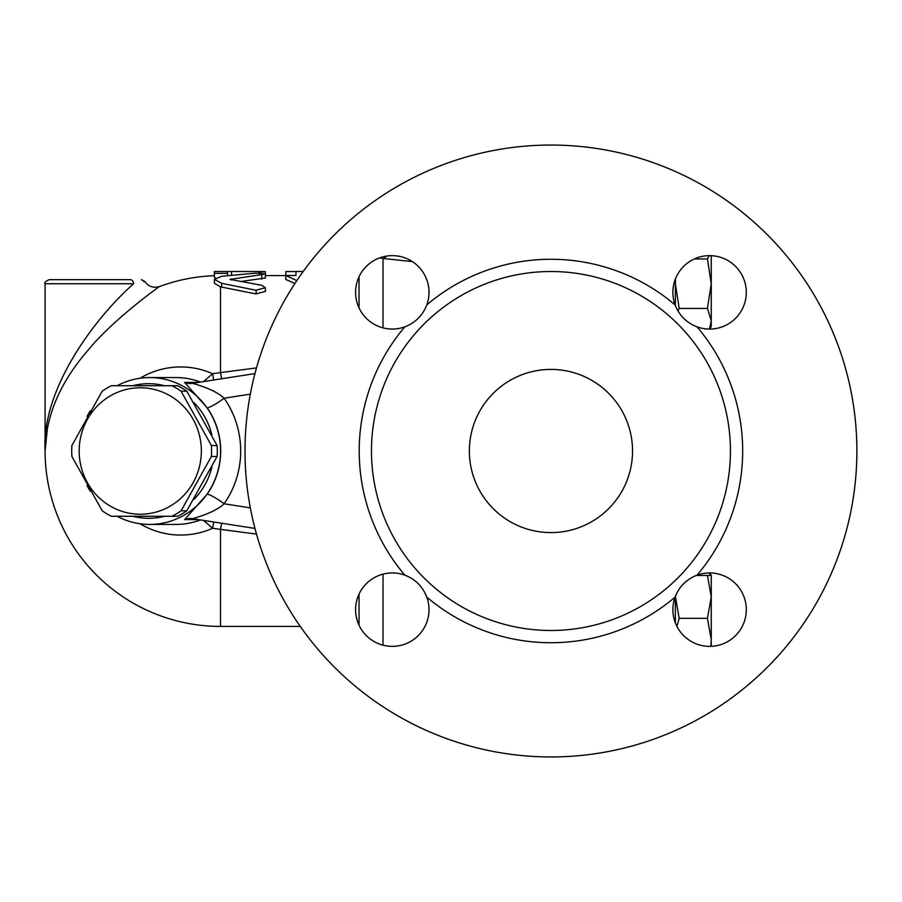 <?xml version="1.0" encoding="UTF-8"?>
<svg xmlns="http://www.w3.org/2000/svg" width="902" height="902" viewBox="0 0 902 902"><rect width="100%" height="100%" fill="white"/><g stroke="black" fill="none" stroke-linecap="round" stroke-linejoin="round"><path stroke-width="1.35" d="M469.356 451A81.586 81.586 0 0 1 591.735 380.34A81.586 81.586 0 0 1 591.735 521.66A81.586 81.586 0 0 1 469.356 451M404.829 575.149C415.292 579.14 422.61 586.469 426.804 597.113A191.731 191.731 0 0 0 675.091 597.113C679.082 586.661 686.411 579.332 697.054 575.149A191.731 191.731 0 0 0 697.054 326.851C686.602 322.86 679.274 315.531 675.091 304.887A191.731 191.731 0 0 0 426.804 304.887C422.801 315.339 415.484 322.668 404.829 326.851A191.731 191.731 0 0 0 404.829 575.149A36.711 36.711 0 0 0 356.561 601.194A36.711 36.711 0 0 0 388.04 646.114A36.711 36.711 0 0 0 426.804 597.113M730.44 451A179.498 179.498 0 0 0 461.204 295.552A179.498 179.498 0 0 0 461.204 606.448A179.498 179.498 0 0 0 730.44 451M244.994 451A305.958 305.958 0 0 1 703.921 186.037A305.958 305.958 0 0 1 703.921 715.962A305.958 305.958 0 0 1 244.994 451M426.804 304.887A36.711 36.711 0 0 0 400.747 256.619A36.711 36.711 0 0 0 355.828 288.099A36.711 36.711 0 0 0 404.829 326.851M697.054 326.851A36.711 36.711 0 0 0 745.323 300.806A36.711 36.711 0 0 0 713.854 255.886A36.711 36.711 0 0 0 675.091 304.887M675.091 597.113A36.711 36.711 0 0 0 701.147 645.381A36.711 36.711 0 0 0 746.067 613.901A36.711 36.711 0 0 0 697.054 575.149M207.133 407.805A16.315 2.481 144.9 0 0 224.102 398.21C213.943 388.559 192.509 383.485 192.577 383.305L190.232 383.485A16.315 15.762 90 0 1 184.606 382.414L207.133 407.805A73.434 70.931 90 0 1 207.133 494.195A16.315 2.481 -144.9 0 1 224.102 503.79A89.749 86.693 -90 0 0 224.102 398.21L250.328 394.129M213.65 380.013L212.635 373.732L203.615 381.569M250.328 507.871L224.102 503.79C213.954 513.441 192.487 518.526 192.577 518.695L254.95 528.414M207.133 494.195L184.606 519.586A16.315 15.762 90 0 1 192.363 518.661M203.615 520.431L212.635 528.268L213.65 521.987M256.484 367.926L220.516 372.605A16.315 1.15 -98.1 0 0 221.768 378.75M214.394 279.406L221.655 283.284L255.965 290.264L265.391 287.693L261.76 285.303L229.999 279.406L265.391 274.016L255.965 273.114L221.655 276.271L214.394 279.406L214.394 283.296L220.516 286.87L220.516 372.605A160.184 6.156 171.7 0 0 212.635 373.732A84.055 81.191 -90 0 0 140.002 378.254M221.768 523.25A16.315 1.15 -81.9 0 0 220.516 529.395L256.484 534.074M140.002 523.746A84.055 81.191 -90 0 0 212.635 528.268A160.184 6.156 8.3 0 0 220.516 529.395L220.516 626.416A175.416 175.416 0 0 1 45.1 451C45.731 416.025 60.051 382.425 88.069 350.202C112.761 319.906 158.166 287.298 159.496 286.543C153.453 288.313 148.582 286.656 144.884 281.571L143.824 281.774M379.787 257.837L383.023 258.479A12.233 7.396 100.4 0 0 386.563 256.089M383.023 327.877L383.023 258.479L412.315 261.569M171.921 516.271L177.626 516.271A72.408 69.939 -90 0 0 186.804 510.791L217.089 456.48A72.408 69.939 -90 0 0 217.292 451A72.408 69.939 -90 0 0 217.089 445.52L186.804 391.209A72.408 69.939 -90 0 0 177.626 385.729L171.921 385.729A72.408 69.939 90 0 1 181.099 391.209L211.384 445.52A72.408 69.939 90 0 1 211.587 451A72.408 69.939 90 0 1 211.384 456.48L181.099 510.791A72.408 69.939 90 0 1 171.921 516.271L111.363 516.271A72.408 69.939 90 0 1 102.185 510.791L71.901 456.48A72.408 69.939 90 0 1 71.901 445.52L102.185 391.209A72.408 69.939 90 0 1 111.363 385.729L171.921 385.729M201.349 451A63.23 61.077 -90 0 0 109.728 396.237A63.23 61.077 -90 0 0 109.728 505.763A63.23 61.077 -90 0 0 201.349 451M186.804 391.209L181.099 391.209M217.089 445.52L211.384 445.52M217.089 456.48L211.384 456.48M186.804 510.791L181.099 510.791M132.831 516.271A67.312 65.012 -90 0 0 164.604 516.271M193.772 499.528A67.312 65.012 -90 0 0 211.869 467.022M211.869 434.978A67.312 65.012 -90 0 0 193.772 402.472M164.604 385.729A67.312 65.012 -90 0 0 132.831 385.729M710.393 575.476L709.479 572.939M711.261 581.215L711.261 646.328M675.361 622.932L675.361 596.369L679.195 618.31L676.917 626.383M710.877 646.339L711.261 639.721L707.439 618.31L711.261 596.887L707.439 575.476L711.261 575.476L711.261 596.887M675.361 305.631L675.361 283.69L679.195 308.428L677.898 310.863M675.542 278.639L675.361 283.69L675.361 279.068M711.261 255.672L711.261 283.69L707.439 258.964L709.152 255.638M709.479 329.061L711.261 320.785L707.439 308.428L711.261 283.69L711.261 326.524L709.806 329.061M679.195 618.31L707.439 618.31M679.195 308.428L707.439 308.428M694.314 258.964L707.439 258.964M696.186 575.476L707.439 575.476M265.391 271.716L265.391 278.041L240.71 281.492M265.391 287.693L265.391 291.402L255.965 293.917L220.516 286.87M255.965 293.917L256.258 290.32M227.451 271.525L214.394 271.502L214.394 273.329L227.451 273.329L227.451 271.525L258.863 271.513C267.285 271.592 267.285 271.806 258.863 272.156M214.394 273.329L214.394 277.365L215.477 277.917M227.8 275.584L227.451 273.329M295.98 271.502L285.787 271.603L285.787 275.482L295.98 275.482L295.98 271.502L303.173 271.502M296.826 280.612L285.787 275.482L285.787 279.473L294.92 283.487M133.586 283.735C93.21 319.601 41.357 390.374 45.1 451L45.1 283.747L133.586 283.747C148.041 280.95 148.041 280.95 133.586 283.747A4.082 3.292 -90 0 0 130.294 279.665L49.182 279.665L130.294 279.665C144.523 279.665 144.523 279.665 130.294 279.665M47.535 427.007L45.1 451M87.02 416.51A73.434 70.931 90 0 1 90.324 410.737M117.136 385.729A73.434 70.931 90 0 1 149.631 377.566A73.434 70.931 90 0 1 220.562 451A73.434 70.931 90 0 1 149.631 524.434A73.434 70.931 90 0 1 117.136 516.271M90.324 491.263A73.434 70.931 90 0 1 87.02 485.49M192.363 383.339A16.315 15.762 90 0 1 190.232 383.485M198.226 382.414L184.606 382.414M184.606 519.586L198.226 519.586M383.023 645.178L383.023 574.123M359.019 307.875L359.019 276.824M359.019 625.176L359.019 594.125M261.76 279.113L261.76 275.11M221.655 287.107L221.655 283.284M231.137 279.958L231.137 278.865M258.863 273.024L258.863 271.513M231.532 275.2L231.532 271.513M149.631 377.566L176.037 377.566A73.434 70.931 90 0 1 200.458 382.065M200.458 519.935A73.434 70.931 90 0 1 176.037 524.434L149.631 524.434M190.232 518.515L192.419 518.684M254.95 373.586L192.419 383.316M711.261 575.476L709.806 572.939M45.1 283.747C44.063 282.754 45.427 281.39 49.182 279.665M144.884 281.571L141.434 279.665M214.394 275.696A175.416 175.416 0 0 0 159.496 286.543M285.787 275.584L265.391 275.584M300.265 626.416L220.516 626.416"/></g></svg>
